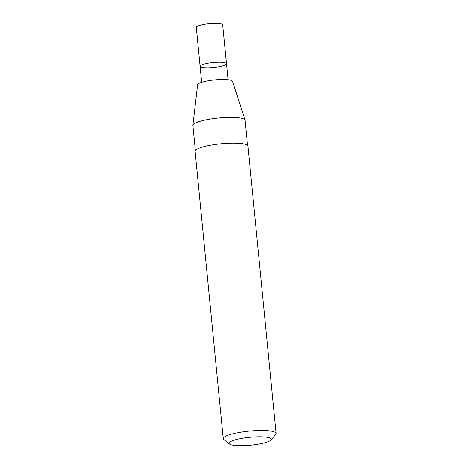 <?xml version="1.0" encoding="UTF-8"?>
<svg xmlns="http://www.w3.org/2000/svg" width="469" height="469" viewBox="0 0 469 469"><rect width="100%" height="100%" fill="white"/><g stroke="black" fill="none" stroke-linecap="round" stroke-linejoin="round"><path stroke-width="0.7" d="M195.356 150.49L192.894 125.428A26.211 4.913 -5.6 0 1 192.9 125.229L197.59 84.778A17.582 3.295 -5.6 0 1 214.767 79.918A17.582 3.295 -5.6 0 1 232.56 81.348L245.023 120.117A26.211 4.913 -5.6 0 1 245.064 120.31L247.521 145.378M192.9 125.229A26.211 4.913 -5.6 0 1 218.501 117.983A26.211 4.913 -5.6 0 1 245.023 120.117M229.529 444.049L223.854 439.559A26.54 4.971 -5.6 0 1 223.273 438.662L195.098 151.305A26.54 4.971 -5.6 0 1 221.028 143.766A26.54 4.971 -5.6 0 1 247.931 146.123L276.106 433.479A26.54 4.971 -5.6 0 1 275.713 434.476L271.018 439.981A21.234 3.981 -5.6 0 1 246.436 445.55A21.234 3.981 -5.6 0 1 229.529 444.049A21.234 3.981 -5.6 0 1 249.813 437.301A21.234 3.981 -5.6 0 1 271.018 439.981M223.273 438.662A26.54 4.971 -5.6 0 1 249.203 431.122A26.54 4.971 -5.6 0 1 276.106 433.479M200.105 66.328A13.273 2.486 -5.6 0 1 213.067 62.559A13.273 2.486 -5.6 0 1 226.515 63.743A13.273 2.486 -5.6 0 1 210.962 67.718A13.273 2.486 -5.6 0 1 200.105 66.328A13.273 2.486 -5.6 0 1 213.067 62.559A13.273 2.486 -5.6 0 1 226.515 63.743L222.699 24.822A13.273 2.486 -5.6 0 0 209.25 23.643A13.273 2.486 -5.6 0 0 196.288 27.413L201.67 82.345M228.086 79.753L226.515 63.743"/></g></svg>

